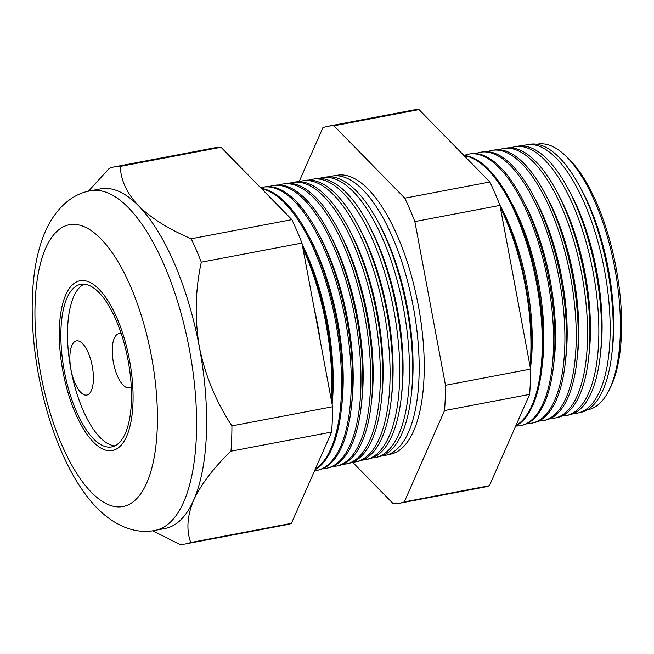 <?xml version="1.0" encoding="UTF-8"?>
<svg xmlns="http://www.w3.org/2000/svg" width="654" height="654" viewBox="0 0 654 654"><rect width="100%" height="100%" fill="white"/><g stroke="black" fill="none" stroke-linecap="round" stroke-linejoin="round"><path stroke-width="0.98" d="M121.309 333.867A27.582 10.775 -100.8 0 0 118.889 333.654A27.582 10.775 -100.8 0 0 113.412 362.561A27.582 10.775 -100.8 0 0 129.19 387.847A27.582 10.775 -100.8 0 0 131.266 386.849M71.008 369.796A27.582 10.775 -100.8 0 0 86.778 395.081A27.582 10.775 -100.8 0 0 92.255 366.175A27.582 10.775 -100.8 0 0 76.477 340.889A27.582 10.775 -100.8 0 0 71.008 369.796M64.313 371.071A82.747 32.324 -100.8 0 0 111.638 446.919A82.747 32.324 -100.8 0 0 128.053 360.199A82.747 32.324 -100.8 0 0 80.728 284.351A82.747 32.324 -100.8 0 0 64.313 371.071M84.137 284.163A82.747 32.324 -100.8 0 0 70.959 369.804A82.747 32.324 -100.8 0 0 114.875 445.84M129.467 359.953A86.418 33.763 -100.8 0 0 80.041 280.738A86.418 33.763 -100.8 0 0 62.898 371.308A86.418 33.763 -100.8 0 0 112.325 450.532A86.418 33.763 -100.8 0 0 129.467 359.953A86.418 33.763 79.2 0 1 112.325 450.532A86.418 33.763 79.2 0 1 62.898 371.308A86.418 33.763 79.2 0 1 80.041 280.738A86.418 33.763 79.2 0 1 129.467 359.953M526.944 144.747L530.067 144.248A136.449 53.309 79.2 0 1 580.008 187.003L582.51 191.687A128.331 50.137 79.2 0 1 608.392 269.211A128.331 50.137 79.2 0 1 612.414 348.958L611.809 354.223A136.449 53.309 79.2 0 1 581.038 412.331L577.956 413.009A136.539 53.342 -100.8 0 0 604.459 270.02A136.539 53.342 -100.8 0 0 526.944 144.747A136.539 53.342 -100.8 0 0 522.66 145.916M587.472 409.772A135.141 52.794 -100.8 0 0 608.506 391.256A135.141 52.794 -100.8 0 0 614.785 268.042A135.141 52.794 -100.8 0 0 563.347 153.764A135.141 52.794 -100.8 0 0 536.983 144.264M580.008 187.003A136.449 53.309 79.2 0 1 607.533 269.432A136.449 53.309 79.2 0 1 611.809 354.223M515.434 146.602L518.197 146.153A136.792 53.44 79.2 0 1 568.269 189.022L570.868 193.903A128.331 50.137 79.2 0 1 596.75 271.426A128.331 50.137 79.2 0 1 600.773 351.165L600.143 356.659A136.792 53.44 79.2 0 1 569.299 414.914L566.56 415.511A136.874 53.473 -100.8 0 0 593.129 272.178A136.874 53.473 -100.8 0 0 515.434 146.602A136.874 53.473 -100.8 0 0 510.978 147.837M568.269 189.022A136.792 53.44 79.2 0 1 595.851 271.655A136.792 53.44 79.2 0 1 600.143 356.659M503.915 148.45L506.327 148.066A137.136 53.571 79.2 0 1 556.521 191.042L559.227 196.11A128.331 50.137 79.2 0 1 585.109 273.634A128.331 50.137 79.2 0 1 589.131 353.381L588.477 359.095A137.136 53.571 79.2 0 1 557.56 417.489L555.172 418.012A137.201 53.603 -100.8 0 0 581.807 274.328A137.201 53.603 -100.8 0 0 503.915 148.45A137.201 53.603 -100.8 0 0 499.288 149.75M556.521 191.042A137.136 53.571 79.2 0 1 584.177 273.879A137.136 53.571 79.2 0 1 588.477 359.095M492.397 150.306L494.457 149.979A137.479 53.71 79.2 0 1 544.774 193.053L547.586 198.326A128.331 50.137 79.2 0 1 573.468 275.849A128.331 50.137 79.2 0 1 577.49 355.596L576.812 361.531A137.479 53.71 79.2 0 1 545.812 420.072L543.776 420.522A137.536 53.734 -100.8 0 0 570.476 276.487A137.536 53.734 -100.8 0 0 492.397 150.306A137.536 53.734 -100.8 0 0 487.606 151.671M544.774 193.053A137.479 53.71 79.2 0 1 572.503 276.102A137.479 53.71 79.2 0 1 576.812 361.531M480.878 152.161L482.587 151.883A137.822 53.841 79.2 0 1 533.026 195.072L535.945 200.541A128.331 50.137 79.2 0 1 561.827 278.064A128.331 50.137 79.2 0 1 565.849 357.812L565.146 363.967A137.822 53.841 79.2 0 1 534.073 422.656L532.381 423.024A137.871 53.857 -100.8 0 0 559.145 278.645A137.871 53.857 -100.8 0 0 480.878 152.161A137.871 53.857 -100.8 0 0 475.916 153.592M533.026 195.072A137.822 53.841 79.2 0 1 560.83 278.326A137.822 53.841 79.2 0 1 565.146 363.967M469.368 154.009L470.716 153.796A138.157 53.971 79.2 0 1 521.287 197.083L524.304 202.748A128.331 50.137 79.2 0 1 550.194 280.28A128.331 50.137 79.2 0 1 554.208 360.019L553.48 366.404A138.157 53.971 79.2 0 1 522.333 425.231L520.993 425.525A138.198 53.988 -100.8 0 0 547.815 280.803A138.198 53.988 -100.8 0 0 469.368 154.009A138.198 53.988 -100.8 0 0 464.234 155.513M521.287 197.083A138.157 53.971 79.2 0 1 549.147 280.55A138.157 53.971 79.2 0 1 553.48 366.404M463.948 155.497A138.501 54.11 79.2 0 1 509.54 199.102L512.671 204.964A128.331 50.137 79.2 0 1 538.553 282.487A128.331 50.137 79.2 0 1 542.575 362.234L541.814 368.84A138.501 54.11 79.2 0 1 515.728 425.975M509.54 199.102A138.501 54.11 79.2 0 1 537.474 282.773A138.501 54.11 79.2 0 1 541.814 368.84M499.631 204.571L501.029 207.179A128.331 50.137 79.2 0 1 526.911 284.703A128.331 50.137 79.2 0 1 530.934 364.45L530.476 368.447M515.908 425.566A138.534 54.119 -100.8 0 0 536.493 282.961A138.534 54.119 -100.8 0 0 464.234 155.791M499.779 204.939A138.844 54.241 79.2 0 1 525.8 284.997A138.844 54.241 79.2 0 1 530.459 368.374M514.118 281.048A128.331 50.137 79.2 0 1 515.27 286.918A128.331 50.137 79.2 0 1 516.317 292.804M530.042 366.158A138.861 54.249 -100.8 0 0 525.162 285.111A138.861 54.249 -100.8 0 0 500.343 207.473M322.659 177.602L325.913 177.079A142.335 55.606 79.2 0 1 378.004 221.681L379.974 225.368A135.934 53.105 79.2 0 1 407.393 307.486A135.934 53.105 79.2 0 1 411.652 391.95L411.17 396.111A142.335 55.606 79.2 0 1 379.083 456.713L375.862 457.424A142.425 55.639 -100.8 0 0 403.51 308.271A142.425 55.639 -100.8 0 0 322.659 177.602A142.425 55.639 -100.8 0 0 319.25 178.436M382.304 455.74A142.139 55.533 -100.8 0 0 385.631 455.274A142.139 55.533 -100.8 0 0 413.222 306.424A142.139 55.533 -100.8 0 0 332.526 176.016A142.139 55.533 -100.8 0 0 329.273 176.801M378.004 221.681A142.335 55.606 79.2 0 1 406.714 307.666A142.335 55.606 79.2 0 1 411.17 396.111M312.784 179.188L315.735 178.714A142.621 55.721 79.2 0 1 367.94 223.406L370.001 227.265A135.934 53.105 79.2 0 1 397.411 309.383A135.934 53.105 79.2 0 1 401.67 393.855L401.172 398.196A142.621 55.721 79.2 0 1 369.019 458.928L366.101 459.566A142.711 55.754 -100.8 0 0 393.798 310.119A142.711 55.754 -100.8 0 0 312.784 179.188A142.711 55.754 -100.8 0 0 309.236 180.071M367.94 223.406A142.621 55.721 79.2 0 1 396.708 309.571A142.621 55.721 79.2 0 1 401.172 398.196M302.916 180.782L305.565 180.357A142.915 55.835 79.2 0 1 357.869 225.139L360.019 229.162A135.934 53.105 79.2 0 1 387.438 311.279A135.934 53.105 79.2 0 1 391.697 395.752L391.174 400.281A142.915 55.835 79.2 0 1 358.956 461.144L356.332 461.716A142.997 55.86 -100.8 0 0 384.094 311.966A142.997 55.86 -100.8 0 0 302.916 180.782A142.997 55.86 -100.8 0 0 299.213 181.714M357.869 225.139A142.915 55.835 79.2 0 1 386.694 311.476A142.915 55.835 79.2 0 1 391.174 400.281M293.041 182.368L295.387 181.992A143.21 55.95 79.2 0 1 347.805 226.864L350.045 231.058A135.934 53.105 79.2 0 1 377.456 313.176A135.934 53.105 79.2 0 1 381.715 397.648L381.176 402.373A143.21 55.95 79.2 0 1 348.884 463.351L346.571 463.858A143.275 55.974 -100.8 0 0 374.382 313.814A143.275 55.974 -100.8 0 0 293.041 182.368A143.275 55.974 -100.8 0 0 289.199 183.349M347.805 226.864A143.21 55.95 79.2 0 1 376.688 313.38A143.21 55.95 79.2 0 1 381.176 402.373M283.174 183.954L285.218 183.627A143.504 56.064 79.2 0 1 337.734 228.598L340.064 232.955A135.934 53.105 79.2 0 1 367.483 315.073A135.934 53.105 79.2 0 1 371.742 399.545L371.178 404.458A143.504 56.064 79.2 0 1 338.821 465.566L336.802 466.008A143.561 56.089 -100.8 0 0 364.67 315.669A143.561 56.089 -100.8 0 0 283.174 183.954A143.561 56.089 -100.8 0 0 279.176 184.992M337.734 228.598A143.504 56.064 79.2 0 1 366.681 315.285A143.504 56.064 79.2 0 1 371.178 404.458M273.298 185.54L275.04 185.262A143.798 56.179 79.2 0 1 327.67 230.322L330.09 234.86A135.934 53.105 79.2 0 1 357.501 316.969A135.934 53.105 79.2 0 1 361.76 401.442L361.18 406.543A143.798 56.179 79.2 0 1 328.758 467.774L327.041 468.158A143.847 56.195 -100.8 0 0 354.959 317.517A143.847 56.195 -100.8 0 0 273.298 185.54A143.847 56.195 -100.8 0 0 269.162 186.627M327.67 230.322A143.798 56.179 79.2 0 1 356.675 317.19A143.798 56.179 79.2 0 1 361.18 406.543M263.431 187.126L264.87 186.897A144.093 56.293 79.2 0 1 317.607 232.047L320.108 236.756A135.934 53.105 79.2 0 1 347.527 318.866A135.934 53.105 79.2 0 1 351.787 403.338L351.182 408.627A144.093 56.293 79.2 0 1 318.694 469.989L317.272 470.3A144.133 56.309 -100.8 0 0 345.255 319.365A144.133 56.309 -100.8 0 0 263.431 187.126A144.133 56.309 -100.8 0 0 260.652 187.763M317.607 232.047A144.093 56.293 79.2 0 1 346.661 319.095A144.093 56.293 79.2 0 1 351.182 408.627M261.33 188.45A144.379 56.407 79.2 0 1 307.535 233.78L310.135 238.653A135.934 53.105 79.2 0 1 337.554 320.762A135.934 53.105 79.2 0 1 341.813 405.235L341.184 410.72A144.379 56.407 79.2 0 1 315.015 469.736M307.535 233.78A144.379 56.407 79.2 0 1 336.655 321A144.379 56.407 79.2 0 1 341.184 410.72M302.205 244.498A135.934 53.105 79.2 0 1 327.572 322.659A135.934 53.105 79.2 0 1 332.126 404.376M315.277 469.147A144.411 56.416 -100.8 0 0 335.543 321.212A144.411 56.416 -100.8 0 0 261.755 188.883M302.344 245.234A144.673 56.522 79.2 0 1 326.648 322.904A144.673 56.522 79.2 0 1 332.019 403.804M314.149 308.296A135.934 53.105 79.2 0 1 317.599 324.556A135.934 53.105 79.2 0 1 320.264 340.963M331.423 400.616A144.697 56.53 -100.8 0 0 325.831 323.06A144.697 56.53 -100.8 0 0 302.949 248.446M563.347 153.764L565.71 155.832A132.378 51.715 79.2 0 1 616.093 267.78A132.378 51.715 79.2 0 1 609.945 388.476L608.506 391.256M332.526 176.016L337.685 175.19A141.992 55.476 79.2 0 1 418.29 305.459A141.992 55.476 79.2 0 1 390.724 454.154L385.631 455.274M90.497 190.772C68.735 194.451 50.669 213.523 41.415 241.702C37.409 253.826 34.719 267.306 33.338 282.127C30.73 311.19 32.487 342.287 38.627 375.412C45.069 409.469 55.042 439.897 68.531 466.694C75.3 480.003 82.788 491.571 91.02 501.381C109.651 523.666 133.236 534.931 155.072 530.378A172.844 67.525 79.2 0 0 189.358 349.22A172.844 67.525 79.2 0 0 90.497 190.772L100.552 188.859A172.844 67.525 79.2 0 1 138.599 205.855A172.844 67.525 79.2 0 1 199.413 347.307C205.25 375.698 216.082 401.891 231.925 425.885A191.859 74.957 79.2 0 1 230.976 451.186C213.67 467.733 201.228 484.042 193.666 500.114C187.167 515.826 186.194 529.961 190.739 542.509A191.859 74.957 79.2 0 1 185.875 543.875A191.859 74.957 79.2 0 1 179.719 544.39L152.693 530.77M561.966 416.001A136.874 53.473 -100.8 0 0 566.56 415.511M550.39 418.503A137.201 53.603 -100.8 0 0 555.172 418.012M538.814 421.004A137.536 53.734 -100.8 0 0 543.776 420.522M527.238 423.506A137.871 53.857 -100.8 0 0 532.381 423.024M515.712 426.007A138.198 53.988 -100.8 0 0 520.993 425.525M372.388 457.898A142.425 55.639 -100.8 0 0 375.862 457.424M362.471 460.056A142.711 55.754 -100.8 0 0 366.101 459.566M352.547 462.206A142.997 55.86 -100.8 0 0 356.332 461.716M342.631 464.356A143.275 55.974 -100.8 0 0 346.571 463.858M332.706 466.515A143.561 56.089 -100.8 0 0 336.802 466.008M322.79 468.665A143.847 56.195 -100.8 0 0 327.041 468.158M314.582 470.716A144.133 56.309 -100.8 0 0 317.272 470.3M88.355 191.23L109.332 168.282A191.859 74.957 79.2 0 1 114.197 166.917A191.859 74.957 79.2 0 1 120.352 166.402C120.647 179.948 126.721 193.094 138.599 205.855C151.319 218.289 168.863 229.26 191.221 238.775A191.859 74.957 79.2 0 1 201.293 262.189C195.211 290.311 194.59 318.678 199.413 347.307A172.844 67.525 79.2 0 1 193.666 500.114A172.844 67.525 79.2 0 1 165.127 528.465L155.072 530.378M114.197 166.917L214.847 147.779A191.859 74.957 79.2 0 1 221.003 147.264L291.872 219.638A191.859 74.957 79.2 0 1 301.935 243.059L332.575 406.747A191.859 74.957 79.2 0 1 331.619 432.049L291.382 523.372L190.739 542.509M291.382 523.372A191.859 74.957 79.2 0 1 286.517 524.737L185.875 543.875M331.619 432.049L230.976 451.186M332.575 406.747L231.925 425.885M301.935 243.059L201.293 262.189M291.872 219.638L191.221 238.775M221.003 147.264L120.352 166.402M327.76 126.312L412.862 110.125A191.859 74.957 79.2 0 1 419.018 109.61L489.887 181.984A191.859 74.957 79.2 0 1 499.958 205.405L530.598 369.101A191.859 74.957 79.2 0 1 529.642 394.395L489.405 485.718A191.859 74.957 79.2 0 1 484.54 487.083L399.439 503.269A191.859 74.957 -100.8 0 0 404.303 501.904L444.54 410.581A191.859 74.957 -100.8 0 0 445.488 385.28L414.857 221.583A191.859 74.957 -100.8 0 0 404.785 198.17L333.916 125.797A191.859 74.957 -100.8 0 0 327.76 126.312A191.859 74.957 -100.8 0 0 322.896 127.677L299.091 181.714M573.542 413.5A136.539 53.342 -100.8 0 0 577.956 413.009M352.571 462.206L393.283 503.776A191.859 74.957 -100.8 0 0 399.439 503.269M419.018 109.61L333.916 125.797M489.887 181.984L404.785 198.17M499.958 205.405L414.857 221.583M530.598 369.101L445.488 385.28M529.642 394.395L444.54 410.581M489.405 485.718L404.303 501.904M151.426 356.209A143.422 56.031 -100.8 0 0 69.798 224.665A143.422 56.031 -100.8 0 0 40.94 375.061A143.422 56.031 -100.8 0 0 122.568 506.605A143.422 56.031 -100.8 0 0 151.426 356.209"/></g></svg>

